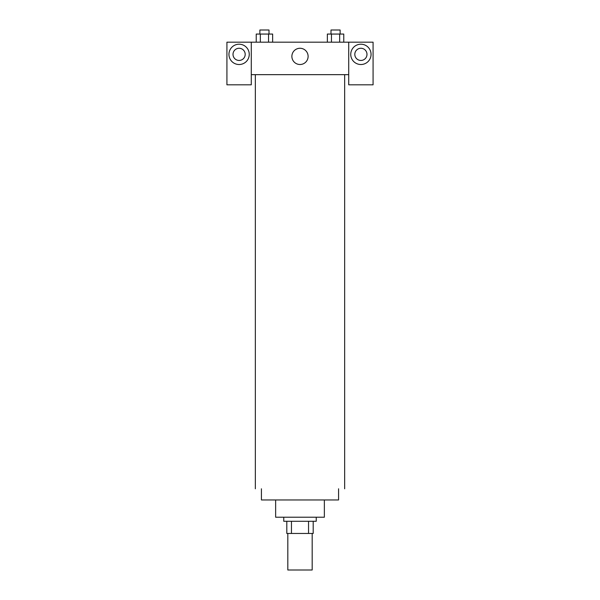 <?xml version="1.0" encoding="UTF-8"?>
<svg xmlns="http://www.w3.org/2000/svg" width="600" height="600" viewBox="0 0 600 600"><rect width="100%" height="100%" fill="white"/><g stroke="black" fill="none" stroke-linecap="round" stroke-linejoin="round"><path stroke-width="0.9" d="M287.82 533.46L287.82 570L312.18 570L312.18 533.46M308.543 521.28L308.543 533.46L286.808 533.46L286.808 521.28M308.543 533.46L313.192 533.46L313.192 521.28L313.192 533.46M316.237 517.215L316.237 521.28L283.763 521.28L283.763 517.215M291.457 521.28L291.457 533.46M324.36 499.965L324.36 517.215L275.64 517.215L275.64 499.965M338.572 488.798L338.572 499.965L261.428 499.965L261.428 488.798M344.663 74.662L344.663 488.798M348.72 74.662L348.72 84.81L373.08 84.81L373.08 42.18L348.72 42.18L348.72 74.662L251.28 74.662L251.28 84.81L226.92 84.81L226.92 42.18L251.28 42.18L251.28 74.662M245.19 54.36A6.09 6.09 0 0 1 239.1 60.45A6.09 6.09 0 0 1 233.01 54.36A6.09 6.09 0 0 1 239.1 48.27A6.09 6.09 0 0 1 245.19 54.36M239.1 64.515A10.147 10.147 0 0 1 230.31 49.282A10.147 10.147 0 0 1 247.89 49.282A10.147 10.147 0 0 1 239.1 64.515M366.99 54.36A6.09 6.09 0 0 1 357.855 59.633A6.09 6.09 0 0 1 357.855 49.088A6.09 6.09 0 0 1 366.99 54.36M360.9 64.515A10.147 10.147 0 0 1 352.11 49.282A10.147 10.147 0 0 1 369.69 49.282A10.147 10.147 0 0 1 360.9 64.515M348.72 42.18L251.28 42.18M291.877 56.392A8.123 8.123 0 0 1 304.058 49.358A8.123 8.123 0 0 1 304.058 63.42A8.123 8.123 0 0 1 291.877 56.392M343.77 42.18L343.77 34.057L327.36 34.057L327.36 42.18M339.668 34.057L339.668 42.18M331.462 34.057L331.462 42.18M331.005 34.057L331.005 30L340.132 30L340.132 34.057M272.64 42.18L272.64 34.057L256.23 34.057L256.23 42.18M268.538 34.057L268.538 42.18M260.332 34.057L260.332 42.18M259.868 34.057L259.868 30L268.995 30L268.995 34.057M255.337 74.662L255.337 488.798"/></g></svg>
